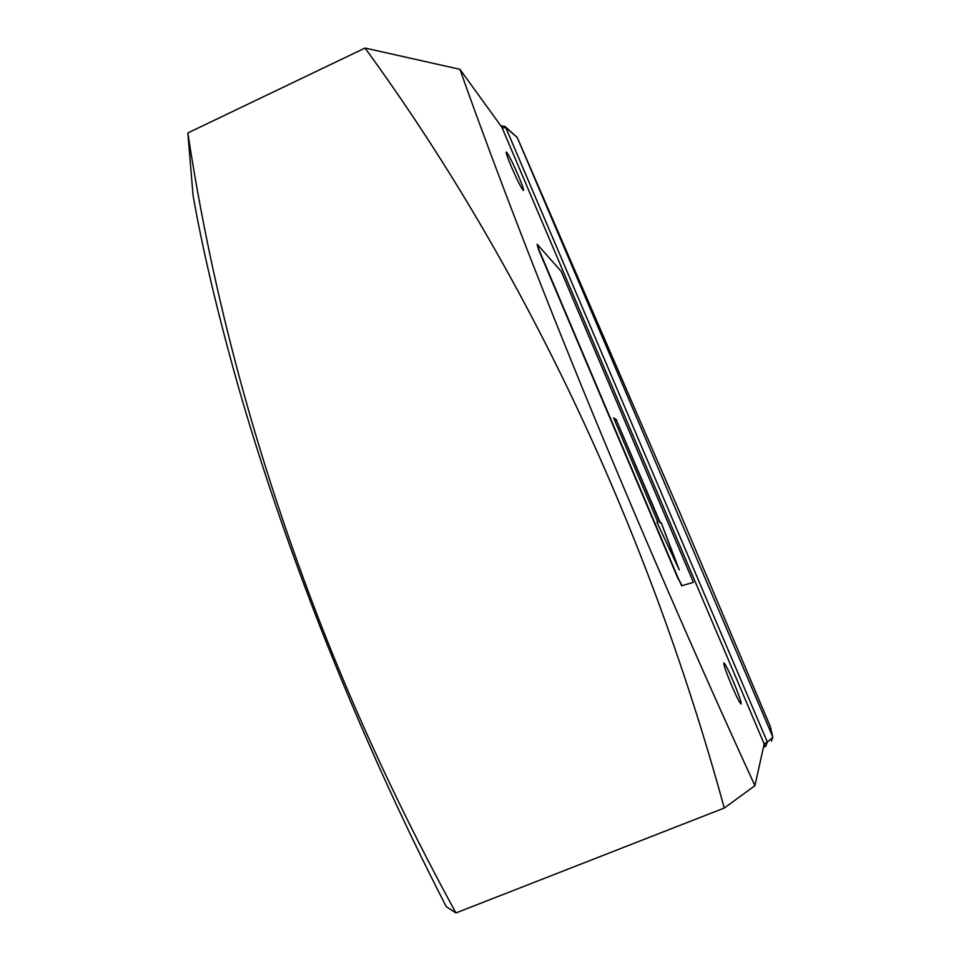 <?xml version="1.0" encoding="UTF-8"?>
<svg xmlns="http://www.w3.org/2000/svg" width="961" height="961" viewBox="0 0 961 961"><rect width="100%" height="100%" fill="white"/><g stroke="black" fill="none" stroke-linecap="round" stroke-linejoin="round"><path stroke-width="1.44" d="M772.548 736.366L770.314 726.552M518.808 141.111L680.736 514.664L770.314 726.54L680.736 514.664L518.748 141.003M501.798 126.023L505.005 126.456L505.726 127.453L502.447 128.029L501.726 125.963L505.005 126.456L517.198 137.447L505.726 127.453L767.371 742.084L765.665 746.301L764.295 743.622L767.371 742.084L772.896 737.195L517.198 137.447M771.371 741.219L772.896 737.195M677.229 565.621L661.312 522.916L679.235 569.909L656.868 522.099L657.913 522.291L656.964 522.316M661 523.048L659.991 522.856L616.361 420.077L613.815 418.347M616.361 420.077L660.315 522.724L661.312 522.916M657.913 522.291L613.598 417.855L616.674 419.945M561.224 271.422L693.434 582.366L681.986 585.669L678.634 579.159L538.833 249.416L537.271 244.382L561.224 271.422M693.434 582.366L681.661 585.802L678.634 579.159M537.091 244.262L538.52 249.56L678.31 579.291M518.46 175.875C512.285 161.736 508.225 153.784 506.291 152.018C505.894 152.811 507.564 157.676 511.312 166.625C517.571 180.944 521.643 188.909 523.517 190.542C523.889 189.665 522.207 184.776 518.46 175.875M733.435 681.733C728.222 669.661 725.002 663.402 723.813 662.958C723.633 664.976 726.204 672.388 731.525 685.157C736.811 697.374 740.03 703.656 741.183 704.005C741.303 701.818 738.721 694.395 733.435 681.733M459.923 69.3L501.894 127.284L764.199 743.982L754.914 785.678C697.998 661.745 635.75 518.652 582.174 387.583C530.364 260.791 488.116 149.075 459.923 69.3L365.024 48.05C518.135 258.041 644.567 517.018 724.282 808.033L455.922 912.95C403.32 816.61 358.093 719.909 320.217 622.872C256.743 459.298 212.621 295.988 187.839 132.954L193.053 195.455C202.615 249.704 217.546 312.842 237.823 384.893C259.302 460.139 286.486 540.13 319.364 624.878C358.297 723.897 400.593 817.811 446.252 906.643L455.922 912.95M365.024 48.05L187.839 132.954M754.914 785.678L724.282 808.033M502.243 128.125L764.079 743.706M765.641 746.313L763.49 747.165L765.641 746.313M770.47 727.057L772.656 736.631"/></g></svg>
